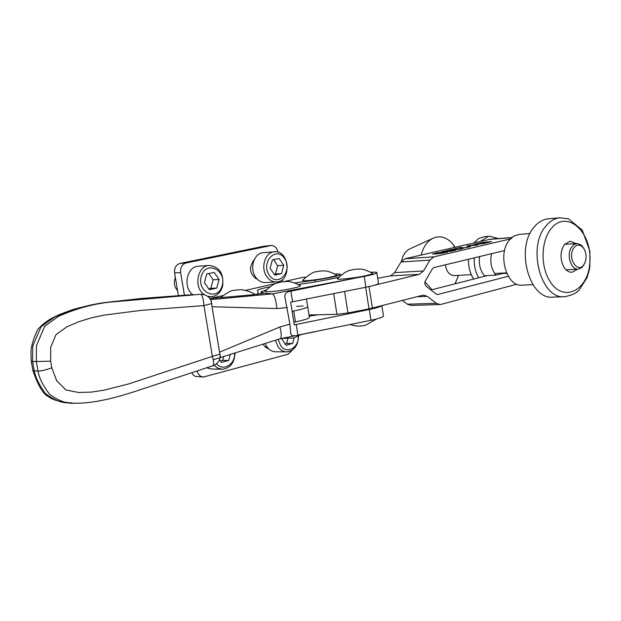 <?xml version="1.0" encoding="UTF-8"?>
<svg xmlns="http://www.w3.org/2000/svg" width="621" height="621" viewBox="0 0 621 621"><rect width="100%" height="100%" fill="white"/><g stroke="black" fill="none" stroke-linecap="round" stroke-linejoin="round"><path stroke-width="0.93" d="M336.722 275.002C330.946 272.068 326.646 270.694 323.805 270.88L319.21 271.152C316.563 272.456 315.297 269.072 302.869 280.04C299.33 281.887 319.644 279.729 330.9 277.036C334.735 276.128 336.675 275.452 336.722 275.002L336.38 274.769M253.081 294.789L254.331 293.974L253.927 293.717M300.502 285.73C294.54 282.71 290.092 281.29 287.15 281.476L281.717 281.856L276.943 283.013C274.071 283.696 270.205 286.366 265.369 291.024C261.62 292.996 282.245 290.845 294.106 287.989C298.313 286.987 300.448 286.234 300.502 285.73L300.114 285.474M372.685 273.318C366.801 270.298 362.377 268.87 359.419 269.04L354.762 269.289L349.382 270.5C346.51 271.16 342.645 273.799 337.801 278.41C333.982 280.397 355.507 278.169 367.011 275.359C370.753 274.459 372.647 273.783 372.685 273.318L372.305 273.061M293.857 322.183L295.464 321.872C303.669 320.18 308.319 318.744 309.413 317.572L309.336 317.09M254.253 259.656C248.361 267.736 249.425 274.303 257.436 279.349M263.017 344.143L265.462 347.271L268.691 348.862M292.118 311.315L293.725 311.005L295.464 321.872M296.559 306.409L303.164 305.951M307.643 306.386C308.249 307.426 303.607 308.963 293.725 311.005M269.755 286.809C262.582 288.276 258.491 289.448 257.498 290.317L258.243 293.322L256.426 294.455M335.208 274.063C339.05 273.853 340.782 274.032 340.393 274.606C337.56 276.229 329.122 278.084 315.088 280.156L294.89 282.92M292.243 350.182L288.066 354.249L203.533 377.001C200.273 376.745 198.138 374.719 197.113 370.923M267.954 348.109L267.115 348.334M203.214 376.986L195.46 376.442L193.278 375.03L191.679 372.732M178.39 295.573L174.594 272.999C174.175 267.962 175.968 264.771 179.958 263.444L264.391 246.133L271.136 245.52C274.684 245.567 276.958 247.779 277.96 252.134L277.967 252.18M184.414 295.169L180.633 272.588C180.214 267.519 182.007 264.313 186.013 262.978L271.136 245.52M370.985 272.27C375.325 272.021 377.273 272.223 376.846 272.867C375.852 273.752 371.637 274.932 364.216 276.407L272.27 293.88L264.274 293.205L250.566 295.014L209.875 298.546L222.644 295.612M245.776 290.333L275.476 283.556M284.302 281.546L302.411 277.408L305.579 277.23M282.353 279.559L282.695 281.709M264.274 293.205L260.929 291.862L266.386 289.852M298.414 284.472C313.574 282.361 327.042 279.955 338.818 277.253M381.713 305.718C380.425 306.782 376.287 308.039 369.309 309.499L294.284 324.876L290.651 302.148L365.878 287.228C373.299 285.73 377.498 284.503 378.484 283.564L378.414 283.145M353.318 278.526L290.907 291.156L292.592 301.736M369.309 309.499L370.962 320.273L297.925 335.123C293.904 336.272 291.552 335.945 290.869 334.137L289.891 324.201L284.829 296.419C284.744 293.531 286.77 291.777 290.907 291.156M309.188 316.159L318.061 314.777M370.962 320.273C378.352 318.697 382.52 317.339 383.475 316.213L383.398 315.693M272.27 293.88C274.49 295.122 276.027 300.013 276.888 308.552L212.025 306.743L211.738 303.568M272.239 293.88L210.612 299.664M276.888 308.552L287.22 307.527M289.891 324.201L279.97 326.933L219.547 352.169L212.025 306.743M279.97 326.933C281.515 333.718 281.616 337.645 280.265 338.724L280.156 338.755M450.132 250.628L455.535 250.24L449.984 251.536L453.004 250.636L441.182 252.017L445.878 250.861L447.345 250.76L444.178 251.73L450.163 250.845M483.526 242.392L478.457 243.448L484.613 242.64L481.112 243.455L476.548 243.789L483.534 242.244L491.599 241.639L485.661 243.106L489.798 241.996L483.526 242.392M467.07 246.708L470.788 245.846L467.07 246.708M479.303 244.045L474.817 245.093L477.65 245.085L467.178 245.862L478.061 244.138L474.242 244.216L484.722 243.44L479.303 244.045M461.457 248.555L462.955 248.447L461.504 248.881M453.229 249.828L453.12 249.122L456.443 249.588L460.992 248.757M453.408 249.898L454.704 249.929M461.03 248.998L455.154 249.898L453.578 249.929L453.074 249.324L446.957 250.55L453.12 249.122M453.136 249.743L453.074 249.324M460.929 248.167L462.148 248.183M470.407 246.708L462.653 248.152L461.069 248.183L460.526 247.593L454.456 248.811L460.565 247.391L463.934 247.841L470.407 246.708M460.658 248.051L460.565 247.391M448.176 251.963L441.36 253.415L432.519 254.082L437.735 252.693L448.176 251.963M436.307 253.873L445.614 252.359L437.58 252.918L434.351 253.81L436.338 254.082M437.114 294.517L437.836 294.486L436.26 294.121L425.983 286.126L424.772 283.828L425.238 281.111L432.48 268.714L433.838 267.604L504.586 250.55M516.874 284.208L441.019 304.383L439.971 304.546L436.307 303.312L427.287 296.349L423.499 295.084L368.998 308.87L365.676 287.275L368.137 286.77M402.361 300.417L407.368 304.212L411.017 305.416L439.784 304.554M374.23 285.295L419.361 274.319L423.491 270.973L429.879 260.114L433.955 256.83L510.415 238.922M490.295 239.201L405.055 258.763L400.995 261.984L394.63 272.611L390.516 275.887L377.669 278.278M487.283 275.592L430.92 289.968M437.836 294.486L508.265 276.244M309.002 314.994L336.931 314.319L347.923 312.953L368.998 308.87M210.892 300.176L211.745 303.553L203.936 305.579L212.382 356.376L128.656 383.91L104.056 390.182L91.372 392.107L78.525 392.48L65.873 389.941L56.682 380.735L51.838 367.818L50.65 361.174L50.72 347.123L56.037 334.579L66.959 326.778L79.061 321.6L91.419 317.851L103.909 315.15L141.347 310.353L203.936 305.579C203.409 298.748 202.314 294.983 200.653 294.292L110.965 302.031C93.662 303.739 76.08 308.544 58.219 316.454L44.642 326.351L36.429 345.718L36.336 361.686L38.036 371.156C39.201 378.166 43.121 385.936 49.796 394.482C58.902 401.065 67.223 403.96 74.745 403.184L75.715 403.215C94.951 403.301 115.848 397.642 135.122 391.432L213.065 365.668M220.238 357.378L219.989 354.133L212.382 356.376C213.818 361.709 214.043 364.814 213.073 365.676L212.941 365.715M219.989 354.133L219.547 352.169M190.725 294.758L141.495 298.46L109.335 302.031C95.743 303.995 83.664 306.495 73.099 309.506C51.52 317.028 46.249 320.576 37.664 329.549C32.68 340.137 30.483 348.575 31.05 354.863L31.252 361.166L32.595 361.608L32.797 345.928L41.002 326.856L54.772 316.935C72.975 308.986 90.48 304.119 107.286 302.326L191.113 294.734M69.948 402.796C62.279 403.417 54.05 400.273 45.263 393.372C39.302 385.043 35.645 377.599 34.287 371.04L32.595 361.608L50.65 361.174M266.766 276.555C269.46 280.296 272.751 282.097 276.64 281.95C291.986 281.561 289.572 249.727 274.342 251.8C265.113 252.126 260.269 267.791 266.766 276.555M269.242 275.165C260.44 262.373 276.112 245.551 284.573 258.468C293.213 271.059 277.913 287.965 269.242 275.165M276.361 281.957L265.493 282.555C261.612 282.702 258.336 280.925 255.658 277.222C249.184 268.544 254.005 253.034 263.203 252.708L263.405 252.693M279.132 258.476L283.735 265.299L281.554 273.589L274.746 275.111L270.104 268.272L272.316 259.935L279.132 258.476M283.735 265.299L277.657 265.71L273.566 259.663M274.171 274.257L275.483 273.962L277.657 265.71M281.554 273.589L275.483 273.962M177.559 290.636C174.237 286.84 173.507 282.485 175.363 277.564M207.515 296.256L211.419 296.753C216.892 296.093 220.61 292.638 222.566 286.413C224.08 273.822 219.632 266.836 209.223 265.454C197.09 265.734 193.426 288.051 204.472 294.75M222.202 285.629C217.994 301.829 196.686 292.67 201.243 276.361C205.698 260.075 226.735 269.646 222.202 285.629M192.789 294.657C182.605 287.352 186.719 266.533 198.332 266.254L198.596 266.238M204.41 282.633L206.801 273.954L214.152 272.378L219.097 279.427L216.737 288.051L209.401 289.689L204.41 282.633M208.78 288.812L210.791 288.361L213.143 279.776L208.749 273.535M216.737 288.051L210.791 288.361M219.097 279.427L213.143 279.776M275.413 340.246L278.092 346.844C280.513 350.166 283.479 351.843 286.995 351.874C294.284 350.749 298.127 345.501 298.515 336.132M298.235 336.272C299.097 347.915 286.413 354.676 280.56 345.493L278.177 339.376M286.56 351.866L275.794 351.789C272.285 351.765 269.335 350.104 266.929 346.813L265.151 343.467M294.152 337.886L292.724 343.429L286.002 345.214L281.437 338.492M285.055 343.84L286.623 343.429L287.779 338.957M292.724 343.429L286.623 343.429M214.004 365.311L217.909 368.245L222.403 369.254C230.313 368.16 234.528 362.726 235.049 352.945M234.622 353.077C235.382 364.395 223.141 371.762 216.457 363.805M221.844 369.239L211.435 368.99L206.568 367.803M230.29 354.444L228.683 360.452L221.441 362.377L219.524 359.738M220.416 360.964L222.706 360.359L223.739 356.501M228.683 360.452L222.706 360.359M473.947 242.842L478.543 238.596L484.357 236.679M473.668 279.062C470.027 273.419 468.319 266.805 468.537 259.244M479.622 256.574C478.612 264.212 480.212 270.601 484.419 275.74L495.938 275.157C491.258 269.235 489.806 262.078 491.584 253.686M495.938 275.157L504.392 272.992M480.514 241.328L488.184 236.5L489.79 236.244L498.306 238.588M478.706 277.781C475.321 271.944 473.846 265.299 474.281 257.862M532.919 284.682L522.199 285.14C506.534 287.306 497.017 253.663 509.577 239.877L513.978 236.058L519.241 234.42M577.514 269.211L572.011 272.262C568.673 272.347 565.855 270.438 563.558 266.525C559.909 258.538 560.204 251.218 564.442 244.558L570.078 241.204L576.071 243.556M564.202 296.722L553.024 297.086C529.418 300.308 515.034 248.198 534.13 227.069C538.205 222.139 542.878 219.392 548.126 218.825L548.459 218.794M584.113 248.912L581.372 245.217L577.592 243.51L573.835 244.589L570.792 248.353C566.546 256.357 571.545 270.112 578.306 269.165L582.001 267.511L584.897 262.916M572.966 249.293C575.931 244.356 579.331 243.774 583.158 247.554C586.674 252.879 587.016 258.445 584.19 264.251C578.578 274.14 567.54 259.609 572.966 249.293M471.3 274.699L454.3 275.584C449.418 275.258 446.452 271.672 445.389 264.825M458.616 275.359L454.945 283.836M432.006 289.689L424.919 281.818M421.209 255.029C423.437 246.343 427.659 240.622 433.885 237.859C440.871 235.406 447.19 237.486 452.833 244.115L454.983 247.228M401.531 261.185C402.827 254.913 405.707 250.768 410.155 248.749L432.604 238.448M315.088 280.156L315.359 281.88M258.39 294.23L258.251 293.36M179.958 263.444L186.013 262.978M270.624 245.598L264.391 246.133M174.594 272.999L180.633 272.588M262.877 292.553L263.032 293.539M365.878 287.228L364.216 276.407M296.217 324.449L297.925 335.123M442.726 252.056L442.649 251.513M454.774 249.929L454.688 249.394M462.234 248.183L462.156 247.663M407.368 304.212L436.307 303.312M405.055 258.763L433.955 256.83M429.879 260.114L400.995 261.984M394.63 272.611L423.491 270.973M488.611 239.458L511.72 237.672M427.287 296.349L416.683 296.737M502.249 273.543L506.728 273.31M372.367 308.125L369.053 286.568M419.361 274.319L390.516 275.887M344.577 291.443L347.923 312.953M336.931 314.319L333.694 293.601M200.987 294.276L200.676 294.292C205.947 294.315 209.556 296.784 211.52 301.69M31.267 361.368L32.882 370.52L38.036 371.156C41.46 370.978 46.063 369.868 51.838 367.818M545.875 226.083C526.779 247.383 541.186 299.943 564.792 296.698C575.116 294.455 576.529 292.336 579.121 290.077L586.923 277.905L589.197 270.345L589.896 266.324L589.903 251.272L582.273 230.143L568.409 218.809L559.878 217.785C554.623 218.351 549.958 221.123 545.875 226.083M551.153 228.668C566.305 209.184 591.627 231.074 589.95 260.797C589.345 290.721 562.486 304.189 549.065 279.838C540.301 265.035 541.333 240.311 551.153 228.668M254.331 293.974C249.122 290.535 240.234 289.386 240.335 289.712L236.135 289.991C233.131 291.653 234.878 287.088 220.439 297.599M301.255 334.502L293.624 338.041L281.561 338.468M376.536 318.977L365.862 325.086C360.692 326.553 355.491 326.382 350.267 324.573M306.471 298.988L309.413 317.572M257.661 291.358L257.498 290.317M340.393 274.606L340.541 275.577M258.165 293.554L258.282 294.245M260.991 292.25L261.247 293.849M376.846 272.867L378.484 283.564M381.861 305.679L383.475 316.213M284.829 296.419L285.256 299.05M290.543 332.08L290.869 334.137M213.22 359.8L280.265 338.724M280.18 338.748L315.057 331.738M511.883 237.532L490.07 239.225M213.073 365.676C217.42 363.984 219.85 360.824 220.385 356.182M72.587 403.052C60.672 402.152 52.738 400.087 48.787 396.873C43.408 394.521 38.153 385.858 33.014 370.877M256.411 278.224L255.084 278.301M263.203 252.708L274.342 251.8M208.322 296.892L211.055 296.768M198.332 266.254L209.223 265.454M267.007 346.937L265.082 346.929M484.108 236.694L489.79 236.244M548.126 218.825L559.878 217.785M518.993 234.435L530.008 233.566M583.158 247.554L582.49 246.366M584.19 264.251L583.67 265.485M576.715 243.51L564.605 244.356M578.143 269.172L566.034 269.801M506.534 272.883L494.642 273.496M454.588 247.321L452.833 244.115M458.484 275.367L455.348 283.184"/></g></svg>
